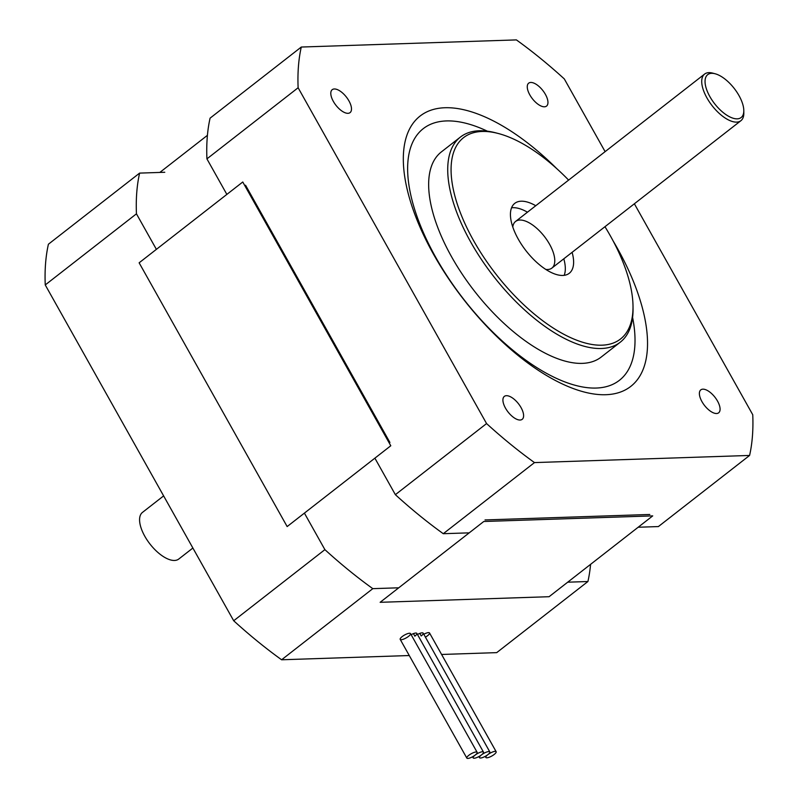 <?xml version="1.0" encoding="UTF-8"?>
<svg xmlns="http://www.w3.org/2000/svg" width="798" height="798" viewBox="0 0 798 798"><rect width="100%" height="100%" fill="white"/><g stroke="black" fill="none" stroke-linecap="round" stroke-linejoin="round"><path stroke-width="1.2" d="M529.822 94.882A14.534 6.643 -127.9 0 1 528.675 83.162A14.534 6.643 -127.9 0 1 542.849 90.543A14.534 6.643 -127.9 0 1 546.55 106.084A14.534 6.643 -127.9 0 1 529.822 94.882M505.473 408.117A14.534 6.643 -127.9 0 1 504.326 396.397A14.534 6.643 -127.9 0 1 518.5 403.778A14.534 6.643 -127.9 0 1 522.201 419.319A14.534 6.643 -127.9 0 1 505.473 408.117M333.355 101.406A14.534 6.643 -127.9 0 1 332.207 89.685A14.534 6.643 -127.9 0 1 346.382 97.057A14.534 6.643 -127.9 0 1 350.083 112.608A14.534 6.643 -127.9 0 1 333.355 101.406M701.941 401.603A14.534 6.643 -127.9 0 1 700.794 389.883A14.534 6.643 -127.9 0 1 714.968 397.254A14.534 6.643 -127.9 0 1 718.669 412.805A14.534 6.643 -127.9 0 1 701.941 401.603M245.555 185.226L389.913 442.471M485.024 519.937L649.801 514.471M374.88 458.162L395.369 494.68L486.571 423.568L298.123 87.75A319.16 145.894 -127.9 0 1 301.285 47.042L516.396 39.9A319.16 145.894 -127.9 0 1 564.306 78.922L605.113 151.64M301.285 47.042L210.083 118.154A319.16 145.894 52.1 0 0 206.921 158.872L298.123 87.75M206.921 158.872L226.861 194.403M395.369 494.68A319.16 145.894 52.1 0 0 443.279 533.702L468.446 532.874M638.171 527.239L658.39 526.57L749.591 455.449L534.48 462.591A319.16 145.894 -127.9 0 1 486.571 423.568M443.279 533.702L534.48 462.591M487.369 131.181A159.58 72.947 52.1 0 0 435.738 257.315A159.58 72.947 52.1 0 0 572.146 384.417A159.58 72.947 52.1 0 0 632.595 317.424M556.824 168.707A171.4 78.344 52.1 0 0 421.643 114.902A171.4 78.344 52.1 0 0 433.543 254.293A171.4 78.344 52.1 0 0 608.256 394.581A171.4 78.344 52.1 0 0 613.133 240.926M634.37 203.779L752.753 414.741A319.16 145.894 -127.9 0 1 749.591 455.449M498.331 133.505L495.857 132.857A130.034 59.441 52.1 0 0 460.406 137.066L441.334 151.939A130.034 59.441 52.1 0 0 451.578 256.786A130.034 59.441 52.1 0 0 601.253 357.015L620.315 342.152A130.034 59.441 52.1 0 0 633.043 308.786L633.014 306.233A127.67 58.354 -127.9 0 1 574.46 339.3A127.67 58.354 -127.9 0 1 473.573 240.587A127.67 58.354 -127.9 0 1 498.331 133.505A127.67 58.354 -127.9 0 1 568.615 180.099M604.964 226.712A127.67 58.354 -127.9 0 1 633.014 306.233M460.406 137.066A130.034 59.441 52.1 0 0 470.65 241.924A130.034 59.441 52.1 0 0 620.315 342.152M572.106 252.328A44.329 20.259 -127.9 0 1 569.283 273.275A44.329 20.259 -127.9 0 1 518.251 239.101A44.329 20.259 -127.9 0 1 514.76 203.36A44.329 20.259 -127.9 0 1 535.757 205.724M564.196 275.31A44.329 20.259 52.1 0 0 563.807 258.801M527.468 212.188A44.329 20.259 52.1 0 0 511.548 207.789M545.862 269.435A29.556 13.506 52.1 0 0 551.897 268.088A29.556 13.506 52.1 0 0 549.573 244.258A29.556 13.506 52.1 0 0 515.558 221.475A29.556 13.506 52.1 0 0 512.775 227.001M732.444 86.264A27.192 12.429 -127.9 0 1 743.806 110.543A27.192 12.429 -127.9 0 1 727.766 115.78A27.192 12.429 -127.9 0 1 706.13 88.039A27.192 12.429 -127.9 0 1 715.118 73.765A27.192 12.429 -127.9 0 1 732.444 86.264M715.118 73.765L712.654 73.117A29.556 13.506 52.1 0 0 704.594 74.074A29.556 13.506 52.1 0 0 712.115 105.685A29.556 13.506 52.1 0 0 740.933 120.678A29.556 13.506 52.1 0 0 743.826 113.097L743.806 110.543M408.526 636.375A5.915 1.656 -29.3 0 1 400.197 639.368A5.915 1.656 -29.3 0 1 404.546 635.028A5.915 1.656 -29.3 0 1 410.511 633.582A5.915 1.656 -29.3 0 1 408.526 636.375M411.13 634.689A5.915 1.656 -29.3 0 1 416.845 633.373A5.915 1.656 -29.3 0 1 414.86 636.166L413.434 633.622L414.86 636.166M419.768 633.413L421.204 635.956L419.768 633.413M423.798 634.26A5.915 1.656 -29.3 0 1 429.524 632.954A5.915 1.656 -29.3 0 1 425.424 637.153M417.464 634.48A5.915 1.656 -29.3 0 1 423.189 633.163A5.915 1.656 -29.3 0 1 421.204 635.956M164.777 172.268L139.61 173.106A319.16 145.894 52.1 0 0 136.448 213.824L156.388 249.355M136.448 213.824L45.247 284.936L233.694 620.754A319.16 145.894 52.1 0 0 281.604 659.776L409.274 655.537M304.407 513.124L324.896 549.642L233.694 620.754M567.697 582.191L587.917 581.523A319.16 145.894 52.1 0 0 590.58 564.346M324.896 549.642A319.16 145.894 52.1 0 0 372.806 588.655L397.973 587.827M139.61 173.106L48.409 244.218A319.16 145.894 52.1 0 0 45.247 284.936M441.593 654.47L496.715 652.634L587.917 581.523M372.806 588.655L281.604 659.776M481.493 754.888A5.915 1.656 150.7 0 0 479.508 757.681A5.915 1.656 150.7 0 0 487.827 754.679A5.915 1.656 150.7 0 0 489.812 751.896A5.915 1.656 150.7 0 0 481.493 754.888A5.915 1.656 150.7 0 0 483.478 752.105A5.915 1.656 150.7 0 0 475.149 755.098A5.915 1.656 150.7 0 0 473.164 757.891A5.915 1.656 150.7 0 0 481.493 754.888M475.149 755.098A5.915 1.656 150.7 0 0 477.134 752.315A5.915 1.656 150.7 0 0 471.169 753.761A5.915 1.656 150.7 0 0 466.83 758.1A5.915 1.656 150.7 0 0 475.149 755.098M487.827 754.679A5.915 1.656 150.7 0 0 485.842 757.472A5.915 1.656 150.7 0 0 491.807 756.025A5.915 1.656 150.7 0 0 496.147 751.686A5.915 1.656 150.7 0 0 487.827 754.679M192.887 548.027L178.802 559.009A29.556 13.506 -127.9 0 1 144.787 536.236A29.556 13.506 -127.9 0 1 142.463 512.406L163.63 495.897M139.131 262.811L287.15 526.57L390.791 445.763L242.772 181.994L139.131 262.811M380.137 602.31L549.094 596.705L652.724 515.887L483.778 521.493L380.137 602.31M207.42 135.331L159.829 172.438M551.897 268.088L740.933 120.678M515.558 221.475L704.594 74.074M489.812 751.896L423.189 633.163M479.508 757.681L478.89 756.584M473.164 757.891L472.546 756.793M483.478 752.105L416.845 633.373M477.134 752.315L410.511 633.582M466.83 758.1L400.197 639.368M496.147 751.686L429.524 632.954M485.842 757.472L485.224 756.374"/></g></svg>
